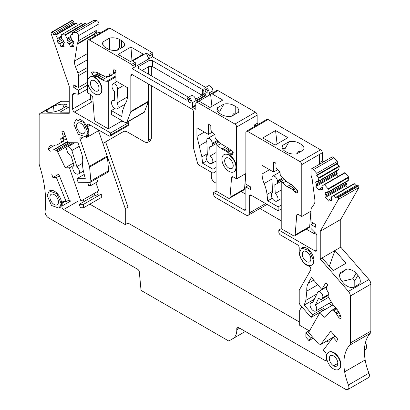 <?xml version="1.0" encoding="UTF-8"?>
<svg xmlns="http://www.w3.org/2000/svg" width="410" height="410" viewBox="0 0 410 410"><rect width="100%" height="100%" fill="white"/><g stroke="black" fill="none" stroke-linecap="round" stroke-linejoin="round"><path stroke-width="0.61" d="M340.592 364.926A9.912 5.725 60 0 1 338.537 369.461A9.912 5.725 60 0 1 330.901 366.806A9.912 5.725 60 0 1 326.57 356.828A9.912 5.725 60 0 1 328.625 352.292A9.912 5.725 60 0 1 336.267 354.947A9.912 5.725 60 0 1 340.592 364.926M328.799 352.195A9.912 5.725 60 0 1 328.969 352.093A9.912 5.725 60 0 1 336.605 354.747A9.912 5.725 60 0 1 340.935 364.726A9.912 5.725 60 0 1 339.48 368.826A9.912 5.725 60 0 1 338.88 369.266A9.912 5.725 60 0 1 338.706 369.359M329.83 361.077A6.047 3.49 60 0 1 330.557 355.639A6.047 3.49 60 0 1 337.333 360.677A6.047 3.49 60 0 1 336.605 366.115A6.047 3.49 60 0 1 329.83 361.077M70.95 142.726L56.775 150.911A1.471 0.851 -120 0 1 57.579 151.838L65.241 167.798L69.49 167.823L80.903 201.064L70.976 201.002A2.419 1.399 -120 0 1 68.757 198.978L58.691 174.05L51.696 174.009L52.905 177.54L56.411 177.561L66.143 201.653L63.145 201.638A2.419 1.394 -120 0 0 62.694 201.751A2.419 1.394 -120 0 0 62.197 203.032A10.88 6.283 -120 0 1 61.936 206.071A2.419 1.394 -120 0 0 63.581 209.536L78.279 201.049M56.775 150.911L55.796 150.337A4.874 2.814 -120 0 0 53.689 149.937L53.028 150.137A2.419 1.399 -120 0 0 52.859 150.214A2.419 1.399 -120 0 0 52.834 150.224L67.317 141.609M65.339 135.853L60.921 138.503A1.209 0.697 -120 0 0 60.747 139.441L61.403 141.768A0.994 0.574 -120 0 1 61.269 142.511L56.975 144.945A2.429 1.399 -120 0 1 56.529 145.058L52.526 145.032A13.468 7.775 -120 0 0 50.743 145.617A13.468 7.775 -120 0 0 48.329 148.953A2.419 1.399 -120 0 0 50.784 151.157M62.715 137.37A2.419 1.399 -120 0 0 63.012 135.305L61.987 132.317A1.209 0.697 -120 0 1 62.146 131.272A1.209 0.697 -120 0 1 62.371 131.215L62.986 131.22A1.209 0.697 -120 0 1 64.129 132.327L67.691 142.706L78.013 142.767L81.318 152.392A19.347 11.167 -120 0 1 82.671 161.714A28.987 16.738 -120 0 0 83.63 172.056L85.285 178.719L76.88 178.663L84.219 174.429M110.157 136.059A2.419 1.394 -120 0 0 110.654 134.951L110.654 132.973L128.438 122.708L128.438 124.681A2.419 1.394 -120 0 1 127.94 125.788L110.157 136.059A2.419 1.394 -120 0 1 108.947 135.935L88.924 124.379A2.419 1.394 -120 0 0 87.714 124.256A2.419 1.394 -120 0 0 87.52 126.669A10.88 6.283 -120 0 1 86.648 137.519A10.88 6.283 -120 0 1 81.569 137.181A2.419 1.394 -120 0 0 80.442 137.109A2.419 1.394 -120 0 0 80.114 139.19L89.441 166.352A2.419 1.394 -120 0 1 89.611 167.106L90.861 180.918A2.419 1.394 -120 0 1 90.374 182.25A2.419 1.394 -120 0 1 89.923 182.363L78.125 182.286L76.88 178.663M110.654 132.973L74.364 112.022L92.147 101.757L93.121 102.315M92.147 101.757A2.419 1.399 -120 0 1 90.441 98.795L72.657 109.06A2.419 1.399 -120 0 0 74.364 112.022M72.657 109.06L72.657 94.725L74.538 93.634M81.831 23.006L61.31 34.855A0.482 0.277 -120 0 1 61.392 34.835L64.954 34.855A0.482 0.277 -120 0 1 65.349 35.163L67.486 39.278L66.85 41.087L67.363 42.578L68.736 43.911L69.423 43.916L70.335 46.561L73.554 46.581L72.642 43.931L73.334 43.937L73.8 42.619L73.287 41.128L71.396 39.298L70.715 35.193A0.482 0.277 -120 0 1 70.899 34.891L72.831 34.906L72.375 33.579A1.209 0.697 -120 0 1 72.539 32.539A1.209 0.697 -120 0 1 72.765 32.482L76.004 32.503A2.419 1.394 -120 0 1 78.469 35.696L78.469 40.749L77.352 43.65A4.838 2.793 -120 0 0 77.188 44.275L74.63 60.967A9.671 5.586 -120 0 0 75.46 66.661L77.92 73.006A5.801 3.352 -120 0 1 78.469 75.696L78.469 87.54L73.785 84.834L73.785 87.596L78.469 90.302L78.469 94.254L73.779 93.516A2.419 1.394 -120 0 0 73.159 93.618A2.419 1.394 -120 0 0 72.657 94.725M61.31 34.855A0.482 0.277 -120 0 0 61.213 35.137L61.895 39.242L63.786 41.072L64.293 42.558L63.832 43.88L63.14 43.875L64.052 46.525L60.834 46.504L63.514 44.956M69.239 101.316L61.567 101.265L41.046 113.114L69.239 113.288L69.239 86.351L51.071 33.446A1.209 0.697 -120 0 1 51.235 32.405A1.209 0.697 -120 0 1 51.46 32.344L51.921 32.349A1.209 0.697 -120 0 1 53.064 33.456L53.52 34.783L55.452 34.794A0.482 0.277 -120 0 1 55.847 35.101L57.984 39.216L57.349 41.031L57.856 42.517L59.235 43.849L59.921 43.855L60.834 46.504M41.046 113.114A4.838 2.793 -120 0 0 40.144 113.339A4.838 2.793 -120 0 0 40.113 113.355A4.838 2.793 -120 0 0 39.145 115.553L39.145 163.611A4.838 2.793 -120 0 0 39.452 165.425A96.724 55.842 -120 0 1 45.587 199.142A96.724 55.842 -120 0 1 45.556 205.251A96.724 55.842 -120 0 1 45.079 211.386A4.838 2.793 -120 0 0 48.472 217.792L53.592 220.744A2.419 1.394 -120 0 1 53.613 220.759L60.854 224.941A2.419 1.394 -120 0 1 60.875 224.952L84.122 238.374A2.419 1.394 -120 0 1 84.142 238.384L91.845 242.833A2.419 1.394 -120 0 1 91.861 242.843L115.061 256.235A2.419 1.394 -120 0 1 115.072 256.245L122.334 260.437A2.419 1.394 -120 0 1 122.344 260.442L124.056 261.426A2.419 1.394 -120 0 1 124.066 261.431L135.848 268.237A2.419 1.394 -120 0 1 135.853 268.242L137.632 269.267A2.419 1.394 -120 0 1 139.344 272.23L141.05 290.393L228.754 341.028L232.772 338.706A1.209 0.697 -120 0 0 232.772 338.706A19.347 11.167 -120 0 0 232.798 338.696A19.347 11.167 -120 0 0 236.806 329.84L236.806 328.497L238.512 327.508A2.419 1.394 -120 0 0 237.303 327.39A2.419 1.394 -120 0 0 236.806 328.497M238.512 327.508L240.224 328.497A2.419 1.394 -120 0 1 240.229 328.502L262.287 341.233A7.252 4.187 -120 0 1 262.292 341.238L345.471 389.259A4.838 2.793 -120 0 0 347.885 389.5A4.838 2.793 -120 0 0 348.413 385L368.928 373.151A4.838 2.793 60 0 1 368.405 377.656L347.885 389.5M350.34 342.991L370.855 331.142L370.855 284.161L350.34 296.01L350.34 342.991A4.838 2.793 -120 0 1 349.73 345.184A45.946 26.527 -120 0 0 344.646 371.808A45.946 26.527 -120 0 0 346.306 378.886A45.946 26.527 -120 0 0 348.413 385M350.34 296.01A4.838 2.793 -120 0 0 349.069 292.207A4.838 2.793 -120 0 0 348.433 291.372L320.246 258.997L320.246 231.271L338.409 199.342A1.209 0.697 -120 0 0 338.024 197.794L358.54 185.945A1.209 0.697 60 0 1 358.929 187.493L340.761 219.427L320.246 231.271M334.032 195.631L354.547 183.788L354.153 183.634L333.637 195.478A0.482 0.277 -120 0 1 334.032 195.631L335.964 197.851L336.415 197.051A1.209 0.697 -120 0 1 336.579 196.882A1.209 0.697 -120 0 1 337.563 197.261L338.024 197.794M310.903 211.201L309.683 226.535A2.419 1.399 60 0 1 309.191 227.473L294.657 235.863A2.419 1.399 -120 0 1 293.447 235.745L281.219 228.683L278.826 230.066L315.116 251.017A2.419 1.399 -120 0 0 316.325 251.135A2.419 1.399 -120 0 0 316.827 250.033L316.827 235.694A2.419 1.394 -120 0 0 315.7 233.187L311.011 228.508L311.011 224.562L315.7 227.268L315.7 224.506L311.011 221.8L311.011 209.951A5.801 3.352 -120 0 1 311.559 207.901L314.024 204.395A9.671 5.586 -120 0 0 314.849 199.66L312.292 180.01A4.838 2.793 -120 0 0 312.128 179.201L311.011 175.003L311.011 169.955A2.419 1.394 -120 0 1 311.513 168.848A2.419 1.394 -120 0 1 313.481 169.612L316.72 173.327A1.209 0.697 -120 0 1 317.104 174.87L316.648 175.67L318.58 177.889A0.482 0.277 -120 0 1 318.77 178.406L318.083 181.722L316.197 181.374L315.685 182.271L316.146 184.126L316.838 184.92L315.931 186.519L319.149 190.214L320.056 188.615L320.748 189.405L322.122 189.661L322.634 188.764L321.993 186.212L324.131 184.567A0.482 0.277 -120 0 1 324.53 184.72L328.082 188.8A0.482 0.277 -120 0 1 328.272 189.323L327.59 192.638L325.699 192.285L325.186 193.182L325.653 195.037L326.339 195.831L325.432 197.43L328.651 201.125L329.558 199.526L330.25 200.321L331.623 200.577L332.136 199.675L331.495 197.123L331.798 196.595L354.153 183.634L356.126 185.597M278.826 230.066L278.826 232.039A2.419 1.394 -120 0 0 280.537 235.002L297.501 244.801A2.419 1.394 -120 0 1 299.213 247.758L299.213 251.991A10.88 6.283 -120 0 0 308.74 266.116A2.419 1.394 -120 0 1 310.478 267.807A2.419 1.394 -120 0 1 310.678 270.031L299.392 289.87A2.419 1.394 -120 0 0 299.213 290.644L299.213 302.565A2.419 1.394 -120 0 0 300.166 304.881L311.082 317.422L312.599 314.757L304.199 305.107L305.85 300.356L306.813 291.12C306.572 287.989 307.023 285.401 308.161 283.356L311.467 277.549L321.788 289.404L325.74 282.92M340.833 318.35L341.156 318.016A13.468 7.775 -120 0 0 336.958 309.248L332.951 304.645A2.424 1.399 -120 0 1 332.505 304.025L328.266 296.727A0.974 0.564 -120 0 1 328.082 295.733L328.738 294.165A1.209 0.697 -120 0 0 328.559 293.022L326.765 289.819A2.419 1.394 -120 0 1 326.473 287.41L327.498 285.606A1.209 0.697 -120 0 0 327.108 284.063L326.498 283.356A1.209 0.697 -120 0 0 325.514 282.977A1.209 0.697 -120 0 0 325.35 283.146M341.156 318.016C340.536 318.76 339.716 318.549 338.696 317.381L337.937 316.377L340.254 315.039M63.581 209.536L324.889 360.4A2.419 1.394 -120 0 0 326.083 360.513A2.419 1.394 -120 0 0 326.519 358.827A10.88 6.283 -120 0 1 326.304 355.055A2.419 1.394 -120 0 0 325.366 352.477L323.336 350.145L333.069 337.292L336.574 341.315L337.789 339.183L330.793 331.147L320.722 344.446L318.503 343.908L308.581 332.515L319.995 312.451L324.243 317.335L331.9 310.216L332.71 310.216L335.79 312.804L337.937 316.377M331.9 310.216L335.821 307.941M333.033 337.338L320.471 344.672L332.93 337.476M311.692 265.111A9.912 5.725 -120 0 0 311.866 265.019A9.912 5.725 -120 0 0 313.916 260.478A9.912 5.725 -120 0 0 309.591 250.5A9.912 5.725 -120 0 0 301.95 247.845A9.912 5.725 -120 0 0 301.76 247.963M59.291 208.065A9.912 5.725 -120 0 0 59.491 207.962A9.912 5.725 -120 0 0 60.091 207.516A9.912 5.725 -120 0 0 61.541 203.421A9.912 5.725 -120 0 0 57.215 193.443A9.912 5.725 -120 0 0 49.574 190.788A9.912 5.725 -120 0 0 49.384 190.906M85.967 136.791A9.912 5.725 -120 0 0 86.161 136.684A9.912 5.725 -120 0 0 88.217 132.143A9.912 5.725 -120 0 0 83.886 122.17A9.912 5.725 -120 0 0 76.25 119.51A9.912 5.725 -120 0 0 76.06 119.628M66.143 201.653L69.249 199.86M56.411 177.561L59.409 175.834M52.905 177.54L58.738 174.173M80.903 201.064L98.687 190.799L95.894 182.665M69.49 167.823L73.984 165.23M96.647 178.627L97.677 181.635L90.841 185.581L88.693 185.566L87.586 182.347M65.241 167.798L73.329 163.129M57.579 151.838L72.114 143.449L72.442 144.125M72.114 143.449A1.471 0.851 -120 0 0 71.586 142.726M55.089 145.048L48.329 148.953M66.184 138.887A2.419 1.399 -120 0 0 66.692 139.784M66.348 138.795L63.939 140.189M61.269 142.511L63.832 141.03A0.994 0.574 -120 0 0 63.965 140.287L61.403 141.768M65.354 135.894L63.488 137.022A1.209 0.697 -120 0 0 63.319 137.217A1.209 0.697 -120 0 0 63.309 137.96L63.965 140.287M89.441 166.352L107.225 156.082A2.419 1.394 60 0 1 107.225 156.092A2.419 1.394 60 0 1 107.389 156.835L108.645 170.652A2.419 1.394 60 0 1 108.153 171.985L90.374 182.25M98.502 130.677L102.879 143.433L105.616 141.855L128.023 207.106L125.286 208.685L125.286 224.624L128.023 223.045L128.023 207.106M121.088 121.427L121.088 122.216L122.897 121.17M121.088 122.216L120.402 121.821M128.438 122.708L127.372 122.093M90.441 98.795L90.441 94.449M78.469 94.254L87.704 88.924M78.469 87.54L87.704 82.21M78.469 90.302L87.704 84.972M73.785 87.596L76.178 86.218M94.633 36.208L95.135 33.384L96.253 30.478L96.253 33.64L98.989 32.062L98.989 23.852A2.419 1.394 60 0 0 96.519 20.654L93.28 20.633A1.209 0.697 60 0 0 93.055 20.69L72.539 32.539M78.469 40.749L96.253 30.478M70.899 34.891L72.508 33.963M72.642 43.931L73.513 43.434M70.335 46.561L73.016 45.013M69.423 43.916L73.446 41.594M68.736 43.911L73.329 41.256M67.363 42.578L72.011 39.893M66.85 41.087L71.155 38.601M67.486 39.278L70.961 37.274M67.184 38.391L70.843 36.28M65.349 35.163L85.869 23.314L86.52 24.467M85.869 23.314L85.475 23.006L64.954 34.855M61.392 34.835L81.913 22.986L85.475 23.006M81.913 22.986L81.728 23.288L81.913 22.986M63.14 43.875L64.011 43.373M59.921 43.855L63.945 41.533M59.235 43.849L63.827 41.195M57.856 42.517L62.51 39.837M57.349 41.031L61.654 38.54M57.984 39.216L61.454 37.213M57.682 38.335L61.341 36.224M55.847 35.101L76.362 23.257L77.608 25.446M76.362 23.257L75.973 22.95L55.452 34.794M53.52 34.783L74.036 22.934L75.973 22.95M51.235 32.405L71.75 20.556A1.209 0.697 60 0 1 71.975 20.5L72.437 20.505A1.209 0.697 60 0 1 73.585 21.612L74.036 22.934M69.239 106.82L60.029 112.135L69.239 112.191M64.565 104.181L62.725 104.166A9.912 2.593 -19 0 0 53.474 106.272L46.868 110.085A9.912 2.593 -19 0 0 46.335 111.433A9.912 2.593 -19 0 0 48.703 112.263L50.543 112.273A9.912 2.593 -19 0 0 59.793 110.167L66.399 106.354A9.912 2.593 -19 0 0 66.927 105.006A9.912 2.593 -19 0 0 64.565 104.181L65.492 106.877M61.567 101.265A4.838 2.793 -120 0 0 60.665 101.49A4.838 2.793 -120 0 0 60.634 101.511M368.928 373.151A45.946 26.527 60 0 1 366.822 367.042A45.946 26.527 60 0 1 365.166 359.959A45.946 26.527 60 0 1 370.25 333.34A4.838 2.793 60 0 0 370.855 331.142M370.855 284.161A4.838 2.793 -120 0 0 369.589 280.358A4.838 2.793 -120 0 0 368.954 279.523L348.433 291.372M329.327 266.182L334.949 250.51L340.761 247.153L368.954 279.523M322.127 257.91L334.949 250.51L346.04 263.24L333.212 270.646L322.127 257.91L320.246 258.997M357.879 275.361A9.912 7.667 29.6 0 1 359.713 283.869L353.107 287.682A9.912 7.667 29.6 0 1 343.857 283.459L342.017 281.347A9.912 7.667 29.6 0 1 340.182 272.84L346.788 269.027A9.912 7.667 29.6 0 1 356.039 273.25L357.879 275.361L354.773 280.819L354.809 286.703M340.761 247.153L340.761 219.427M356.936 185.202A1.209 0.697 60 0 1 357.1 185.038A1.209 0.697 60 0 1 358.079 185.417L358.54 185.945M330.25 200.321L332.038 199.286M329.558 199.526L331.777 198.245M325.432 197.43L345.948 185.581L347.567 187.437M345.948 185.581L346.86 183.982L326.339 195.831M325.653 195.037L346.168 183.193L346.86 183.982M345.886 182.071L346.168 183.193M325.186 193.182L326.488 192.433M327.59 192.638L348.105 180.789L348.603 176.956L344.651 172.723L324.136 184.567L344.651 172.723L345.046 172.871L324.53 184.72M327.892 192.105L348.408 180.256M320.748 189.405L322.537 188.374M320.056 188.615L322.275 187.334M315.931 186.519L336.446 174.67L338.06 176.525M336.446 174.67L337.358 173.071L316.838 184.92M316.146 184.126L336.666 172.282L337.358 173.071M336.385 171.16L336.666 172.282M315.685 182.271L316.986 181.517M318.083 181.722L338.604 169.878L339.285 166.562L337.169 163.826L337.625 163.026A1.209 0.697 60 0 0 337.235 161.478L334.001 157.763A2.419 1.394 60 0 0 332.033 156.999L311.513 168.848M318.385 181.189L338.906 169.345M316.648 175.67L337.169 163.826M311.011 224.562L313.404 223.178M306.296 229.144L314.275 233.751L315.536 233.023M311.082 317.422L322.029 311.103L323.541 308.438L312.599 314.757M331.521 305.798L329.256 303.195M324.679 309.745L323.541 308.438M304.199 305.107L314.285 299.279M324.131 288.368L324.213 288.005M321.788 289.404L327.072 286.354M319.995 312.451L333.14 304.861M333.069 337.292L335.113 336.113M299.689 322.157L128.023 223.045M125.286 224.624L89.821 204.149M84.68 201.182L82.687 200.034M329.225 342.37L326.842 340.992M309.16 330.788L299.689 325.32L299.689 310.329L301.755 306.706M299.556 252.58L301.611 248.045L309.248 250.7L313.578 260.678A9.912 5.725 60 0 1 311.523 265.214A9.912 5.725 60 0 1 303.882 262.559A9.912 5.725 60 0 1 299.556 252.58M73.851 124.245L75.906 119.71L83.548 122.364L87.873 132.343L85.818 136.878L78.182 134.224L73.851 124.25M102.597 75.491L98.795 77.685A5.653 3.265 -120 0 0 97.36 76.88L96.647 76.629A2.419 1.399 -120 0 0 96.396 76.567L93.752 75.881L91.958 73.585L91.543 72.068A23.119 13.345 -120 0 1 98.103 72.898L102.515 75.44A2.424 1.399 -120 0 0 103.053 75.655L108.717 76.742A0.974 0.564 -120 0 0 109.024 76.716A0.974 0.564 -120 0 0 109.224 76.342L109.383 74.348A1.209 0.697 -120 0 1 109.629 73.882A1.209 0.697 -120 0 1 109.941 73.831L112.381 74.215A2.419 1.394 -120 0 0 113.001 74.118A2.419 1.394 -120 0 0 113.503 73.011L113.503 70.335L114.359 69.843L115.041 70.238A1.209 0.697 -120 0 1 115.897 71.719L115.897 80.995L127.413 87.648L127.413 96.253C127.397 99.251 126.71 101.634 125.347 103.407L122.446 110.997L121.739 116.553L111.341 110.551L111.341 114.498L125.219 122.513A2.419 1.394 -120 0 0 126.429 122.631L144.212 112.366L148.615 101.147L148.615 140.281L147.615 142.49L145.196 142.255L126.48 131.446L124.061 131.21L102.879 143.433L125.286 208.685M89.867 195.888L95.023 195.924L98.272 194.048L97.411 191.537M98.272 194.048L101.316 194.068L101.311 197.512L83.527 207.778L83.532 204.334L101.316 194.068M95.023 195.924L94.162 193.412M90.841 185.581L89.734 182.363M96.253 33.64L97.667 34.455M98.989 32.062L100.404 32.877M87.704 81.698A9.912 5.725 60 0 1 89.754 77.162A9.912 5.725 60 0 1 97.395 79.817A9.912 5.725 60 0 1 101.726 89.795A9.912 5.725 60 0 1 99.671 94.331A9.912 5.725 60 0 1 92.03 91.676A9.912 5.725 60 0 1 87.704 81.698L87.704 41.026A2.419 1.394 60 0 1 88.206 39.919L108.722 28.075A2.419 1.394 60 0 1 109.931 28.193L152.115 52.552A0.969 0.559 60 0 1 152.751 53.402A0.969 0.559 60 0 1 152.602 54.176A0.969 0.559 60 0 1 152.551 54.202L152.551 56.749L205.62 87.386M188.631 97.324L138.698 68.496L137.991 67.506L138.698 66.522L148.958 60.598L152.376 60.598L202.309 89.426L203.017 90.41L202.32 91.389L203.847 90.507L203.847 89.718A3.869 2.235 60 0 1 204.262 88.283A3.869 2.235 60 0 1 204.646 87.95L208.239 85.874A3.869 2.235 60 0 1 211.222 86.915A3.869 2.235 60 0 1 212.908 90.805L212.908 92.752M198.886 101.162L210.591 94.408A2.419 1.394 60 0 1 211.017 93.844L216.828 90.487A2.419 1.394 60 0 1 218.038 90.61L255.44 112.202A2.419 1.394 60 0 1 257.152 115.164L257.152 123.374L258.566 124.189M227.77 147.774L223.845 150.045L222.035 148.999A14.555 8.405 -120 0 1 217.7 145.386L216.075 143.572L216.075 191.07L213.682 192.454L244.155 210.048A2.419 1.394 -120 0 0 245.364 210.171A2.419 1.394 -120 0 0 245.867 209.064L245.867 186.95L250.551 189.656L250.551 186.893L245.867 184.187L245.867 132.343A2.419 1.394 60 0 1 246.369 131.236L266.884 119.387A2.419 1.394 60 0 1 268.094 119.51L320.589 149.814A2.419 1.394 60 0 1 322.296 152.776L322.296 160.986L323.71 161.801M147.615 142.49L150.352 140.912L151.351 138.698L151.351 85.669M151.351 75.799L151.351 66.169M53.474 106.272L52.936 112.073M48.17 112.243L46.868 110.085M339.726 274.264L346.788 269.027M356.039 273.25L352.933 278.708L342.073 281.409M329.035 265.849L329.753 265.434M246.369 131.236A2.419 1.394 60 0 1 247.573 131.354L300.069 161.663A2.419 1.394 60 0 1 301.781 164.62L319.559 154.355L319.559 162.565L322.296 160.986M319.559 164.2L319.559 162.565L320.979 163.38M314.424 231.911L314.275 233.751M211.283 172.2L211.283 176.464C211.488 178.98 212.631 180.953 214.707 182.383L216.075 183.173M259.935 208.5L281.219 220.785M266.751 204.221A4.838 2.793 60 0 1 266.064 204.959L248.286 215.224A4.838 2.793 60 0 1 245.867 214.983L215.388 197.389A2.419 1.394 60 0 1 213.682 194.427L213.682 192.454M302.816 256.829A6.047 3.49 60 0 1 303.543 251.391A6.047 3.49 60 0 1 310.319 256.429A6.047 3.49 60 0 1 309.591 261.867A6.047 3.49 60 0 1 302.816 256.829M77.111 128.494A6.047 3.49 60 0 1 77.838 123.061A6.047 3.49 60 0 1 84.614 128.094A6.047 3.49 60 0 1 83.886 133.532A6.047 3.49 60 0 1 77.111 128.494M83.527 207.778L80.452 207.762L79.263 204.308L93.798 195.913M79.263 204.308L83.532 204.334M74.825 142.752L67.424 147.021A3.869 2.235 -120 0 1 71.863 150.552L76.865 166.609L82.584 163.308M67.424 147.021A3.869 2.235 -120 0 0 66.856 150.193L67.199 151.295A3.869 2.235 -120 0 0 70.074 154.821A1.45 0.835 -120 0 1 71.155 156.138L74.123 165.666A4.715 2.721 -120 0 0 73.733 165.825A4.715 2.721 -120 0 0 73.733 171.267A4.715 2.721 -120 0 0 78.448 173.989A4.715 2.721 -120 0 0 79.299 170.709A4.715 2.721 -120 0 0 76.865 166.609M87.704 81.718L87.704 92.87L91.076 94.818A2.419 1.399 -120 0 1 92.778 97.606L94.331 118.982A2.419 1.399 -120 0 0 96.032 121.77L108.26 128.827L122.211 120.776M108.26 128.827L108.26 81.329L115.897 76.921M126.429 122.631A2.419 1.394 -120 0 0 126.828 122.139L130.728 112.017A2.419 1.394 -120 0 0 130.831 111.402L130.831 75.799A2.419 1.394 -120 0 1 131.333 74.692A2.419 1.394 -120 0 1 131.6 74.594A2.419 1.394 -120 0 1 132.543 74.815L191.793 109.019A2.419 1.394 -120 0 1 193.505 111.981L193.505 147.585A2.419 1.394 60 0 0 193.607 148.317L197.517 162.99A2.347 1.353 -120 0 0 199.081 165.153L212.995 173.189L216.075 171.411M88.206 39.919A2.419 1.394 60 0 1 89.411 40.042L109.931 28.193M131.6 64.396L135.018 62.422L132.584 61.013L146.262 53.115L148.697 54.525A0.969 0.559 60 0 1 149.327 55.376A0.969 0.559 60 0 1 149.178 56.149A0.969 0.559 60 0 1 149.132 56.175L149.132 58.722L135.454 66.62L132.03 68.593L132.03 66.046A0.969 0.559 -120 0 0 132.082 66.025A0.969 0.559 -120 0 0 132.23 65.246A0.969 0.559 -120 0 0 131.6 64.396L89.411 40.042M130.493 61.587L118.121 54.443L130.949 47.037L143.315 54.181L130.493 61.587M109.654 38.043A9.912 5.725 0 0 1 119.546 39.473L121.601 40.657A9.912 5.725 0 0 1 124.502 44.705A9.912 5.725 0 0 1 124.076 46.366L117.47 50.179A9.912 5.725 0 0 1 107.579 48.749L105.529 47.565A9.912 5.725 0 0 1 102.623 43.516A9.912 5.725 0 0 1 103.048 41.856L109.654 38.043L109.654 49.666M149.225 56.119L152.551 54.202M149.132 58.722L152.551 56.749M132.03 68.593L186.919 100.281L187.718 97.724L190.701 98.759L192.387 102.654L195.98 100.578L195.565 98.661C194.017 95.817 192.474 94.925 190.927 95.981M204.646 87.95A3.869 2.235 60 0 1 208.9 90.958L209.315 92.88L212.908 90.805M209.315 95.14L209.315 92.88M195.98 101.367L205.897 95.643L207.173 96.381M192.387 102.654L192.387 106.995L192.731 107.589L195.467 109.168L195.811 108.968A0.482 0.277 60 0 1 195.467 109.168M195.811 108.968L195.811 103.443A2.419 1.394 60 0 1 196.308 102.336A2.419 1.394 60 0 1 197.517 102.454L234.925 124.051A2.419 1.394 60 0 1 236.631 127.013L257.152 115.164M196.308 102.336L198.189 101.249A2.419 1.394 60 0 1 199.398 101.367L209.976 107.476L222.799 100.071L212.226 93.967L218.038 90.61M211.017 93.844A2.419 1.394 60 0 1 212.226 93.967M223.962 104.037L217.361 107.85A9.912 5.725 0 0 0 216.931 109.516A9.912 5.725 0 0 0 219.688 113.473A9.912 5.725 0 0 0 219.837 113.56L221.887 114.744A9.912 5.725 0 0 0 231.778 116.173L238.384 112.361A9.912 5.725 0 0 0 238.81 110.7A9.912 5.725 0 0 0 235.909 106.651L233.854 105.467A9.912 5.725 0 0 0 223.962 104.037L219.832 111.192C218.202 111.125 217.377 110.013 217.361 107.85M245.867 173.522L236.631 178.857L236.631 127.013M254.415 126.587L254.415 124.953L257.152 123.374M254.415 124.953L255.83 125.773M245.867 186.95L248.26 185.566M287.943 137.683L275.12 145.084L262.748 137.945L275.576 130.539L287.943 137.683M296.927 153.786L303.528 149.973A9.912 5.725 0 0 0 303.959 148.312A9.912 5.725 0 0 0 301.053 144.264L299.003 143.08A9.912 5.725 0 0 0 289.111 141.65L282.505 145.463A9.912 5.725 0 0 0 282.075 147.123A9.912 5.725 0 0 0 284.981 151.172L287.031 152.356A9.912 5.725 0 0 0 296.927 153.786M365.423 342.704A6.047 3.49 60 0 1 366.058 344.092A6.047 3.49 60 0 1 365.33 349.53L364.423 350.053M207.952 92.091A1.932 1.117 -120 0 0 207.106 90.144A1.932 1.117 -120 0 0 205.615 89.626A1.932 1.117 -120 0 0 205.215 90.507A1.932 1.117 -120 0 0 206.056 92.455A1.932 1.117 -120 0 0 207.547 92.973A1.932 1.117 -120 0 0 207.952 92.091M301.781 164.62L301.781 216.465L311.011 211.135M301.781 216.465L298.408 214.522A2.419 1.399 -120 0 0 297.199 214.399A2.419 1.399 -120 0 0 296.702 215.337L295.154 234.925L309.683 226.535M294.657 235.863A2.419 1.399 -120 0 0 295.154 234.925M216.075 143.572L219.109 141.819M245.754 173.589L244.539 188.923L244.047 189.861L229.513 198.25A2.419 1.399 -120 0 1 228.303 198.132L216.075 191.07M245.867 194.253L241.152 191.531M249.285 196.113L250.997 195.129A2.419 1.394 60 0 0 249.787 195.006A2.419 1.394 60 0 0 249.285 196.113L249.285 213.01A4.838 2.793 60 0 1 248.286 215.224M250.997 195.129L278.139 210.801L281.219 209.023M281.219 228.683L281.219 181.184L284.253 179.431M310.488 337.958L305.891 332.674L305.891 337.082L308.971 340.623L310.488 337.958L312.374 336.866M305.891 332.674L309.755 330.445M308.971 340.623L313.409 338.06M328.195 295.466L321.712 299.203A3.869 2.235 -120 0 1 319.405 298.767A1.45 0.835 -120 0 0 318.539 298.603A1.45 0.835 -120 0 0 318.324 298.844L315.362 304.943L328.6 297.296M321.712 299.203A3.869 2.235 -120 0 0 322.286 298.567L322.629 297.865A3.869 2.235 -120 0 0 321.665 293.432A3.869 2.235 -120 0 0 318.186 291.797A3.869 2.235 -120 0 0 317.617 292.433L312.615 302.718A4.715 2.721 -120 0 0 311.031 302.826A4.715 2.721 -120 0 0 311.031 308.269A4.715 2.721 -120 0 0 315.746 310.995A4.715 2.721 -120 0 0 315.362 304.943M208.439 125.147L209.295 124.65A1.209 0.697 -120 0 0 208.69 124.594A1.209 0.697 -120 0 0 208.439 125.147L208.439 134.424L196.923 127.776L196.923 136.381L201.889 156.866L202.596 163.236L212.995 169.238L212.995 173.189M209.295 124.65L209.976 125.045A1.209 0.697 -120 0 1 210.832 126.526L210.832 129.201A2.419 1.394 -120 0 0 211.955 131.707L214.394 134.137A1.209 0.697 -120 0 1 214.953 135.3L215.112 137.473A0.974 0.564 -120 0 0 215.619 138.462L221.282 143.91A2.424 1.399 -120 0 0 221.82 144.325L227.473 147.59A20.054 11.577 -120 0 1 233.213 152.592L231.988 155.129L230.584 154.883L232.803 153.607M231.05 150.347L227.688 152.289A2.419 1.399 -120 0 1 227.939 152.51L230.584 154.883M227.688 152.289L226.879 151.633A4.92 2.839 -120 0 0 225.669 150.911A14.514 8.379 -120 0 1 223.845 150.045M229.513 198.25A2.419 1.399 -120 0 0 230.005 197.312L231.558 177.73L233.111 176.828M236.631 178.857L233.259 176.91A2.419 1.399 -120 0 0 232.055 176.787A2.419 1.399 -120 0 0 231.558 177.73M98.795 77.685A14.514 8.379 -120 0 0 100.491 78.828L102.3 79.873A14.555 8.405 -120 0 0 106.636 81.267L108.26 81.329M114.359 69.843A1.209 0.697 -120 0 0 113.754 69.782A1.209 0.697 -120 0 0 113.503 70.335M188.287 100.281A1.932 1.117 -120 0 0 189.133 102.228A1.932 1.117 -120 0 0 190.619 102.746A1.932 1.117 -120 0 0 191.024 101.864A1.932 1.117 -120 0 0 190.178 99.917A1.932 1.117 -120 0 0 188.687 99.399A1.932 1.117 -120 0 0 188.287 100.281M99.84 94.228A9.912 5.725 -120 0 0 100.014 94.136A9.912 5.725 -120 0 0 102.064 89.595A9.912 5.725 -120 0 0 97.739 79.622A9.912 5.725 -120 0 0 90.097 76.962A9.912 5.725 -120 0 0 89.928 77.07M234.064 171.723A9.912 5.725 -120 0 0 234.238 171.631A9.912 5.725 -120 0 0 236.288 167.09A9.912 5.725 -120 0 0 231.963 157.112A9.912 5.725 -120 0 0 224.321 154.457A9.912 5.725 -120 0 0 224.157 154.56M111.341 110.551L114.8 108.553M132.128 65.989L135.454 64.073A0.969 0.559 60 0 0 135.5 64.047A0.969 0.559 60 0 0 135.648 63.273A0.969 0.559 60 0 0 135.018 62.422M135.454 66.62L135.454 64.078M146.262 53.115L148.85 58.886M130.949 47.037L131.979 60.726M103.048 41.856L103.048 45.182M119.546 39.473L119.546 47.56L117.245 50.22M195.703 99.03A8.461 4.884 0 0 0 196.093 98.933L200.316 96.499A8.461 4.884 0 0 0 201.069 94.484L202.32 93.762L202.32 91.389M202.32 93.762L203.847 92.88L203.847 90.507M142.121 70.469L148.958 66.522L152.376 66.522L201.064 94.628M203.847 92.88L205.215 93.67L205.897 94.853L205.897 95.643M195.98 102.679L195.98 100.578L205.897 94.853M211.919 106.349L210.591 94.408M231.553 116.214L233.859 113.555A9.917 5.725 0 0 1 234.007 113.642L234.007 105.554M235.76 113.877L235.76 106.564M278.139 210.801L278.139 206.85L267.74 200.849L267.033 194.473A28.987 16.738 -120 0 0 264.137 183.536A19.347 11.167 -120 0 1 262.067 173.994L262.067 165.389L273.583 172.036L273.583 162.76L274.439 162.263A1.209 0.697 -120 0 0 273.834 162.206A1.209 0.697 -120 0 0 273.583 162.76M274.439 162.263L275.125 162.657A1.209 0.697 -120 0 1 275.976 164.138L275.976 166.814A2.419 1.394 -120 0 0 277.104 169.315L279.543 171.749A1.209 0.697 -120 0 1 280.102 172.912L280.255 175.085A0.974 0.564 -120 0 0 280.768 176.074L286.426 181.522A2.424 1.399 -120 0 0 286.969 181.937L291.382 184.485A23.119 13.345 -120 0 1 297.942 191.234L297.522 192.269A2.419 1.394 -120 0 1 297.132 192.741A2.419 1.394 -120 0 1 295.733 192.495L293.083 190.122A2.419 1.399 -120 0 0 292.837 189.902L292.12 189.323A5.653 3.265 -120 0 0 290.685 188.472A14.514 8.379 -120 0 1 288.988 187.657L287.179 186.611L291.126 184.336M281.219 181.184L282.844 182.998A14.555 8.405 -120 0 0 287.179 186.611M277.068 143.961L275.576 130.539M282.505 145.463C282.521 147.62 283.346 148.738 284.981 148.804L289.111 141.65M299.003 143.08L299.003 151.167L296.696 153.827M212.995 169.238L216.075 167.464M202.596 163.236L207.086 160.643M278.139 206.85L281.219 205.072M267.74 200.849L272.23 198.255M208.439 134.424L212.395 132.143M229.687 154.247L232.993 152.341M229.262 148.835L225.669 150.911M94.648 76.286L99.307 73.59M109.024 76.716L111.592 75.235A0.974 0.564 -120 0 0 111.786 74.861L111.848 74.133M221.928 159.193A9.912 5.725 -120 0 0 226.253 169.171A9.912 5.725 -120 0 0 233.895 171.826A9.912 5.725 -120 0 0 235.95 167.29A9.912 5.725 -120 0 0 231.619 157.312A9.912 5.725 -120 0 0 223.983 154.657A9.912 5.725 -120 0 0 221.928 159.193M114.313 99.589L112.489 100.645A4.715 2.721 -120 0 1 114.272 100.604L114.61 92.281A1.45 0.835 -120 0 0 113.913 90.697A3.869 2.235 -120 0 1 112.043 86.479L112.084 85.516A3.869 2.235 -120 0 1 112.883 83.886A3.869 2.235 -120 0 1 115.922 84.988A3.869 2.235 -120 0 1 117.552 88.96L116.978 102.997L127.397 96.98M112.489 100.645A4.715 2.721 -120 0 0 112.489 106.087A4.715 2.721 -120 0 0 117.204 108.809A4.715 2.721 -120 0 0 116.978 102.997M273.583 172.036L277.539 169.755M294.836 191.859L297.322 190.424M209.725 147.195A1.45 0.835 -120 0 1 210.022 146.472A1.45 0.835 -120 0 1 210.422 146.421A3.869 2.235 -120 0 0 211.493 146.273A3.869 2.235 -120 0 0 212.293 144.356L212.252 143.346A3.869 2.235 -120 0 0 210.504 139.538A3.869 2.235 -120 0 0 207.583 138.565A3.869 2.235 -120 0 0 206.784 140.481L207.357 155.18A4.715 2.721 -120 0 0 207.132 155.287A4.715 2.721 -120 0 0 207.132 160.73A4.715 2.721 -120 0 0 211.847 163.452A4.715 2.721 -120 0 0 212.682 160.095A4.715 2.721 -120 0 0 210.14 155.969L209.725 147.195L211.042 146.431M210.14 155.969L216.075 152.546M281.219 190.05L275.212 193.52L274.869 184.802A1.45 0.835 -120 0 1 275.171 184.085A1.45 0.835 -120 0 1 275.571 184.028A3.869 2.235 -120 0 0 276.637 183.885A3.869 2.235 -120 0 0 277.437 181.968L277.396 180.959A3.869 2.235 -120 0 0 275.653 177.151A3.869 2.235 -120 0 0 272.732 176.177A3.869 2.235 -120 0 0 271.933 178.094L272.507 192.787A4.715 2.721 -120 0 0 272.281 192.9A4.715 2.721 -120 0 0 272.281 198.343A4.715 2.721 -120 0 0 276.996 201.064A4.715 2.721 -120 0 0 277.816 197.656A4.715 2.721 -120 0 0 275.212 193.52M90.964 85.946A6.047 3.49 60 0 1 91.691 80.514A6.047 3.49 60 0 1 98.467 85.546A6.047 3.49 60 0 1 97.734 90.984A6.047 3.49 60 0 1 90.964 85.946M233.213 165.707A6.047 3.49 60 0 1 231.963 168.474A6.047 3.49 60 0 1 227.304 166.855A6.047 3.49 60 0 1 224.665 160.771A6.047 3.49 60 0 1 225.915 158.004A6.047 3.49 60 0 1 230.574 159.623A6.047 3.49 60 0 1 233.213 165.707M47.181 195.524L49.236 190.988L56.872 193.643L61.198 203.616L59.148 208.157L51.506 205.502L47.181 195.524M50.44 199.772A6.047 3.49 60 0 1 51.168 194.335A6.047 3.49 60 0 1 57.943 199.373A6.047 3.49 60 0 1 57.21 204.805A6.047 3.49 60 0 1 50.44 199.772M337.855 363.321L333.904 365.602A6.047 3.49 -120 0 0 333.945 365.628L337.855 363.368M61.936 206.071L70.756 200.977M62.197 203.032L64.596 201.643M55.796 150.337L68.998 142.711M67.45 141.993L53.689 149.937M53.028 150.137L67.399 141.845L52.88 150.198M63.309 137.96L60.747 139.441M63.488 137.022L60.921 138.503M64.795 134.27L63.012 135.305M63.509 131.436L61.987 132.317M90.861 180.918L108.645 170.652M89.611 167.106L107.389 156.835M82.728 137.683L80.114 139.19M87.52 126.669L90.205 125.117M128.438 124.681L110.654 134.951M78.469 75.696L87.704 70.361M77.92 73.006L87.704 67.358M75.46 66.661L87.704 59.593M74.63 60.967L87.704 53.423M77.188 44.275L94.971 34.004M77.352 43.65L95.135 33.384M78.469 35.696L98.989 23.852M76.004 32.503L96.519 20.654M72.765 32.482L93.28 20.633M53.064 33.456L73.585 21.612M51.921 32.349L72.437 20.505M51.46 32.344L71.975 20.5M232.798 338.696L245.339 331.454L232.783 338.706M236.806 329.84L239.676 328.179M344.646 371.808L365.166 359.959M349.73 345.184L370.25 333.34M338.409 199.342L358.929 187.493M337.563 197.261L358.079 185.417M328.272 189.323L348.787 177.474M328.082 188.8L348.603 176.956M318.77 178.406L339.285 166.562M318.58 177.889L339.101 166.045M317.104 174.87L337.625 163.026M316.72 173.327L337.235 161.478M313.481 169.612L334.001 157.763M316.827 250.033L315.116 251.017M305.85 300.356L316.853 294.001M306.813 291.12L317.77 284.791M308.161 283.356L313.727 280.148M338.696 317.381L340.674 316.238M336.646 314.086L339.152 312.635M336.456 313.773L338.978 312.317M335.79 312.804L338.388 311.308M333.689 310.775L336.748 309.007M332.71 310.216L336.097 308.258M332.085 310.109L335.826 307.951M324.889 360.4L326.585 359.416M62.725 104.166L63.96 107.763M352.933 278.708L354.773 280.819M71.863 150.552L79.227 146.298M144.612 111.874L126.828 122.139M148.512 101.752L130.728 112.017M148.615 84.091L148.615 101.132A2.419 1.394 -120 0 0 148.615 101.132L130.831 111.402M148.615 140.281L151.351 138.698M148.615 74.22L148.615 66.722M148.697 54.525L152.115 52.552M192.731 107.589L195.811 105.811M197.517 102.454L199.398 101.367M234.925 124.051L255.44 112.202M247.573 131.354L268.094 119.51M300.069 161.663L320.589 149.814M319.559 154.355L322.296 152.776M298.26 214.44L296.702 215.337M244.155 210.048L245.867 209.064M249.285 213.01L265.629 203.575M318.852 298.536L318.324 298.844M328.646 294.39L322.629 297.865M322.286 298.567L328.364 295.062M106.636 81.267L115.897 75.917M132.543 74.815L130.831 75.799M120.776 48.272L119.546 47.56M121.601 40.657L121.601 47.796M138.698 66.522L138.698 68.496M148.958 60.598L148.958 66.522M152.376 60.598L152.376 66.522M202.309 89.426L202.309 95.345M192.387 106.995L195.811 105.021M234.007 113.642L235.089 114.267M301.053 151.403L301.053 144.264M299.003 151.167L300.233 151.879M217.7 145.386L220.898 143.541M244.539 188.923L230.005 197.312M282.844 182.998L286.042 181.153M201.889 156.866L207.301 153.735M198.988 145.924L206.819 141.404M196.923 136.381L204.375 132.082M227.939 152.51L231.291 150.572M226.879 151.633L230.287 149.665M222.035 148.999L225.977 146.724M112.161 74.179L111.827 74.369M107.968 76.598L102.3 79.873M100.491 78.828L105.257 76.075M101.183 74.676L97.36 76.88M96.647 76.629L100.609 74.343M100.429 74.241L96.396 76.567M93.752 75.881L98.513 73.134M91.958 73.585L94.715 71.996M111.786 74.861L109.224 76.342M109.383 74.348L110.208 73.872M115.897 71.627L113.503 73.011M123.62 85.454L117.552 88.96M200.316 96.499L205.215 93.67M195.739 99.138L196.093 98.933M267.033 194.473L272.45 191.347M271.968 179.016L264.137 183.536M269.524 169.694L262.067 173.994M297.932 191.224L295.733 192.495M293.083 190.122L295.774 188.569M295.554 188.328L292.837 189.902M292.12 189.323L294.954 187.688M293.888 186.622L290.685 188.472M292.673 185.53L288.988 187.657M212.252 143.346L217.525 140.297M212.293 144.356L218.197 140.943M282.674 177.909L277.396 180.959M277.437 181.968L283.346 178.555M276.186 184.044L274.869 184.802M338.537 369.461L338.88 369.266M328.625 352.292L328.969 352.093M67.389 141.824L52.859 150.214M86.648 137.519L99.169 130.293M72.498 33.943L70.833 34.906M60.665 101.49L40.144 113.339M336.579 196.882L357.1 185.038M301.611 248.045L301.95 247.845M311.523 265.214L311.866 265.019M75.906 119.71L76.25 119.51M85.823 136.884L86.161 136.684M74.102 165.609L73.733 165.825M83.409 171.124L78.448 173.989M149.178 56.149L152.602 54.176M313.163 301.596L311.031 302.826M331.331 301.996L315.746 310.995M326.806 286.821L318.186 291.797M132.082 66.025L135.5 64.047M187.718 97.724L191.311 95.648M115.897 72.447L113.001 74.118M99.671 94.331L100.014 94.136M89.754 77.162L90.097 76.962M234.238 171.631L233.895 171.826M224.321 154.457L223.983 154.657M116.891 81.575L112.883 83.886M124.548 104.57L117.204 108.809M216.075 143.628L211.493 146.273M216.075 161.012L211.847 163.452M214.666 134.475L207.583 138.565M281.219 198.624L276.996 201.064M279.81 172.087L272.732 176.177M281.219 181.24L276.637 183.885M49.231 190.983L49.574 190.788M59.148 208.157L59.491 207.962"/></g></svg>
